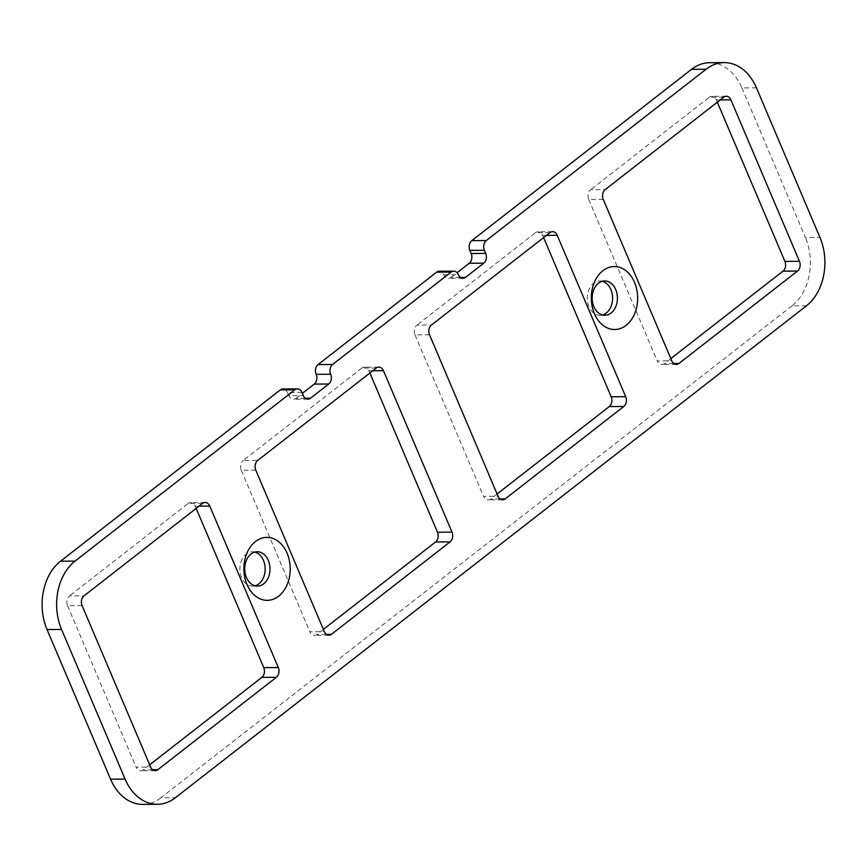 <?xml version="1.0" encoding="UTF-8"?>
<svg xmlns="http://www.w3.org/2000/svg" width="867" height="867" viewBox="0 0 867 867"><rect width="100%" height="100%" fill="white"/><g stroke="black" fill="none" stroke-linecap="round" stroke-linejoin="round"><path stroke-width="0.65" stroke-dasharray="4.33 3.25" d="M254.822 552.095A17.167 12.637 89.6 0 0 252.405 551.791A17.167 12.637 89.6 0 0 246.195 554.056A17.167 12.637 89.6 0 0 240.332 573.412A17.167 12.637 89.6 0 0 252.633 586.135A17.167 12.637 89.6 0 0 255.061 585.799M602.262 281.266A17.167 12.637 89.6 0 0 599.834 280.973A17.167 12.637 89.6 0 0 593.624 283.238A17.167 12.637 89.6 0 0 587.761 302.594A17.167 12.637 89.6 0 0 600.072 315.306A17.167 12.637 89.6 0 0 602.489 314.97M149.677 764.813L143.283 769.798A7.153 5.267 -90.4 0 1 140.703 770.741A7.153 5.267 -90.4 0 1 136.097 767.143L150.62 767.046M82.094 605.61L67.572 605.708A7.153 5.267 -90.4 0 1 69.49 595.943L84.023 595.846M202.564 503.434L188.041 503.543L69.49 595.943M188.041 503.543A7.153 5.267 -90.4 0 1 190.621 502.589A7.153 5.267 -90.4 0 1 195.238 506.198L199.063 506.165M376.278 368.031L361.756 368.128A7.153 5.267 -90.4 0 1 364.346 367.185A7.153 5.267 -90.4 0 1 368.952 370.783L372.777 370.751M361.756 368.128L243.204 460.529L257.737 460.431M255.808 470.196L241.286 470.293A7.153 5.267 -90.4 0 1 243.204 460.529M323.391 629.409L317.008 634.384A7.153 5.267 -90.4 0 1 314.418 635.327A7.153 5.267 -90.4 0 1 309.812 631.729L324.334 631.631M497.105 493.995L490.722 498.98A7.153 5.267 -90.4 0 1 488.132 499.923A7.153 5.267 -90.4 0 1 483.526 496.325L498.048 496.217M429.523 334.781L415 334.89A7.153 5.267 -90.4 0 1 416.919 325.125L431.452 325.027M549.992 232.616L535.47 232.714L416.919 325.125M535.47 232.714A7.153 5.267 -90.4 0 1 538.06 231.771A7.153 5.267 -90.4 0 1 542.666 235.369L546.503 235.347M670.82 358.58L664.436 363.566A7.153 5.267 -90.4 0 1 661.846 364.508A7.153 5.267 -90.4 0 1 657.24 360.91L671.773 360.813M603.248 199.377L588.715 199.475A7.153 5.267 -90.4 0 1 590.644 189.71L605.166 189.613M723.717 97.202L709.184 97.299L590.644 189.71M709.184 97.299A7.153 5.267 -90.4 0 1 711.774 96.356A7.153 5.267 -90.4 0 1 716.38 99.954L720.217 99.933M302.009 392.469L287.476 392.567A7.153 5.267 89.6 0 0 282.87 388.958M287.476 392.567L288.798 395.666L303.32 395.569M305.336 398.256L295.994 398.321A7.153 5.267 -90.4 0 1 293.404 399.264A7.153 5.267 -90.4 0 1 288.798 395.666M295.994 398.321L302.377 393.347M460.355 277.418L451.013 277.483A7.153 5.267 -90.4 0 1 448.423 278.426A7.153 5.267 -90.4 0 1 443.817 274.828A7.153 5.267 89.6 0 0 439.211 271.23M451.013 277.483L457.093 272.737M756.436 87.816L741.914 87.914A50.08 36.869 89.6 0 0 709.65 62.717M741.914 87.914L805.421 237.536L819.954 237.439M806.483 305.78L791.961 305.888A50.08 36.869 89.6 0 0 805.421 237.536M791.961 305.888L160.926 797.77L175.459 797.673M142.817 804.392A50.08 36.869 89.6 0 0 160.926 797.77M369.895 373.005L368.952 370.783M241.286 470.293L309.812 631.729M543.609 237.591L542.666 235.369M415 334.89L483.526 496.325M717.323 102.187L716.38 99.954M588.715 199.475L657.24 360.91M196.18 508.42L195.238 506.198M67.572 605.708L136.097 767.143M152.625 769.733L143.283 769.798M326.35 634.319L317.008 634.384M500.064 498.915L490.722 498.98M673.778 363.501L664.436 363.566M443.817 274.828L458.34 274.731M257.25 551.759L252.405 551.791M257.477 586.103L252.633 586.135M604.678 280.941L599.834 280.973M604.917 315.274L600.072 315.306M155.226 770.644L140.703 770.741M205.154 502.492L190.621 502.589M378.868 367.088L364.346 367.185M328.94 635.229L314.418 635.327M502.665 499.825L488.132 499.923M552.582 231.673L538.06 231.771M676.379 364.411L661.846 364.508M726.297 96.259L711.774 96.356M307.926 399.167L293.404 399.264M462.956 278.329L448.423 278.426"/><path stroke-width="1.3" d="M255.451 541.539A31.483 23.171 -90.4 0 1 290.217 568.98A31.483 23.171 -90.4 0 1 255.472 596.062A31.483 23.171 -90.4 0 1 255.451 541.539M251.04 554.024A17.167 12.637 -90.4 0 1 257.25 551.759A17.167 12.637 -90.4 0 1 270.005 568.839A17.167 12.637 -90.4 0 1 257.477 586.103A17.167 12.637 -90.4 0 1 245.166 573.38A17.167 12.637 -90.4 0 1 251.04 554.024M255.061 585.799A17.167 12.637 89.6 0 0 265.161 568.871A17.167 12.637 89.6 0 0 254.822 552.095M602.879 270.721A31.483 23.171 -90.4 0 1 637.657 298.161A31.483 23.171 -90.4 0 1 602.901 325.244A31.483 23.171 -90.4 0 1 602.879 270.721M598.468 283.206A17.167 12.637 -90.4 0 1 604.678 280.941A17.167 12.637 -90.4 0 1 617.434 298.02A17.167 12.637 -90.4 0 1 604.917 315.274A17.167 12.637 -90.4 0 1 592.605 302.561A17.167 12.637 -90.4 0 1 598.468 283.206M602.489 314.97A17.167 12.637 89.6 0 0 612.59 298.053A17.167 12.637 89.6 0 0 602.262 281.266M199.063 506.165L209.76 506.09A7.153 5.267 89.6 0 0 205.154 502.492A7.153 5.267 89.6 0 0 202.564 503.434L84.023 595.846A7.153 5.267 89.6 0 0 82.094 605.61L150.62 767.046A7.153 5.267 89.6 0 0 155.226 770.644A7.153 5.267 89.6 0 0 157.816 769.701L276.367 677.29A7.153 5.267 89.6 0 0 278.285 667.525L263.763 667.633A7.153 5.267 -90.4 0 1 261.834 677.387L149.677 764.813M372.777 370.751L383.474 370.686A7.153 5.267 89.6 0 0 378.868 367.088A7.153 5.267 89.6 0 0 376.278 368.031L257.737 460.431A7.153 5.267 89.6 0 0 255.808 470.196L324.334 631.631A7.153 5.267 89.6 0 0 328.94 635.229A7.153 5.267 89.6 0 0 331.53 634.286L450.081 541.886A7.153 5.267 89.6 0 0 452 532.121L437.477 532.219A7.153 5.267 -90.4 0 1 435.548 541.983L323.391 629.409M546.503 235.347L557.188 235.271A7.153 5.267 89.6 0 0 552.582 231.673A7.153 5.267 89.6 0 0 549.992 232.616L431.452 325.027A7.153 5.267 89.6 0 0 429.523 334.781L498.048 496.217A7.153 5.267 89.6 0 0 502.665 499.825A7.153 5.267 89.6 0 0 505.244 498.872L623.796 406.471A7.153 5.267 89.6 0 0 625.714 396.707L611.192 396.804A7.153 5.267 -90.4 0 1 609.263 406.569L497.105 493.995M720.217 99.933L730.914 99.857A7.153 5.267 89.6 0 0 726.297 96.259A7.153 5.267 89.6 0 0 723.717 97.202L605.166 189.613A7.153 5.267 89.6 0 0 603.248 199.377L671.773 360.813A7.153 5.267 89.6 0 0 676.379 364.411A7.153 5.267 89.6 0 0 678.959 363.468L797.51 271.057A7.153 5.267 89.6 0 0 799.439 261.292L784.906 261.39A7.153 5.267 -90.4 0 1 782.977 271.154L670.82 358.58M297.392 388.86L282.87 388.958A7.153 5.267 89.6 0 0 280.279 389.912L294.813 389.814A7.153 5.267 -90.4 0 1 297.392 388.86A7.153 5.267 -90.4 0 1 302.009 392.469L303.32 395.569A7.153 5.267 89.6 0 0 307.926 399.167A7.153 5.267 89.6 0 0 310.516 398.224L305.336 398.256M294.813 389.814L75.039 561.112L60.517 561.22L280.279 389.912M302.377 393.347L314.222 384.103L328.756 384.005L310.516 398.224M328.756 384.005A7.153 5.267 89.6 0 0 330.674 374.241A7.153 5.267 -90.4 0 1 332.603 364.476L318.07 364.584A7.153 5.267 89.6 0 0 316.152 374.338A7.153 5.267 -90.4 0 1 314.222 384.103M318.07 364.584L436.621 272.173L451.143 272.075L332.603 364.476M451.143 272.075A7.153 5.267 -90.4 0 1 453.734 271.133L439.211 271.23A7.153 5.267 89.6 0 0 436.621 272.173M457.093 272.737L469.253 263.265L483.775 263.167A7.153 5.267 89.6 0 0 485.704 253.402L471.171 253.5A7.153 5.267 -90.4 0 1 469.253 263.265M471.171 253.5L469.86 250.4L484.382 250.303A7.153 5.267 -90.4 0 1 486.311 240.538L471.778 240.636A7.153 5.267 89.6 0 0 469.86 250.4M471.778 240.636L691.541 69.327L706.074 69.23A50.08 36.869 -90.4 0 1 724.183 62.608A50.08 36.869 -90.4 0 1 756.436 87.816L819.954 237.439A50.08 36.869 -90.4 0 1 806.483 305.78L175.459 797.673A50.08 36.869 -90.4 0 1 157.35 804.283A50.08 36.869 -90.4 0 1 125.086 779.086L61.579 629.464A50.08 36.869 -90.4 0 1 75.039 561.112M724.183 62.608L709.65 62.717A50.08 36.869 89.6 0 0 691.541 69.327M125.086 779.086L110.564 779.184A50.08 36.869 89.6 0 0 142.817 804.392L157.35 804.283M110.564 779.184L47.046 629.561L61.579 629.464M60.517 561.22A50.08 36.869 89.6 0 0 47.046 629.561M437.477 532.219L369.895 373.005M611.192 396.804L543.609 237.591M784.906 261.39L717.323 102.187M263.763 667.633L196.18 508.42M706.074 69.23L486.311 240.538M484.382 250.303L485.704 253.402M483.775 263.167L465.536 277.386L460.355 277.418M453.734 271.133A7.153 5.267 -90.4 0 1 458.34 274.731A7.153 5.267 89.6 0 0 462.956 278.329A7.153 5.267 89.6 0 0 465.536 277.386M730.914 99.857L799.439 261.292M557.188 235.271L625.714 396.707M383.474 370.686L452 532.121M209.76 506.09L278.285 667.525M157.816 769.701L152.625 769.733M261.834 677.387L276.367 677.29M331.53 634.286L326.35 634.319M435.548 541.983L450.081 541.886M505.244 498.872L500.064 498.915M609.263 406.569L623.796 406.471M678.959 363.468L673.778 363.501M782.977 271.154L797.51 271.057M316.152 374.338L330.674 374.241"/></g></svg>
